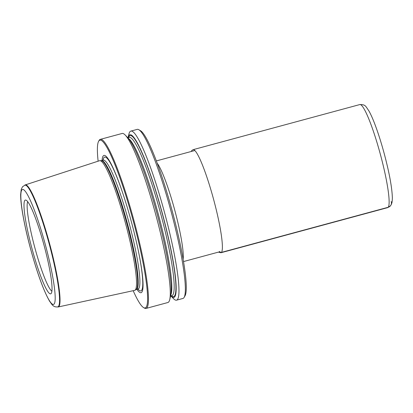 <?xml version="1.0" encoding="UTF-8"?>
<svg xmlns="http://www.w3.org/2000/svg" width="413" height="413" viewBox="0 0 413 413"><rect width="100%" height="100%" fill="white"/><g stroke="black" fill="none" stroke-linecap="round" stroke-linejoin="round"><path stroke-width="0.62" d="M24.682 185.272A63.215 8.141 -105.1 0 1 25.214 184.916A63.215 8.141 -105.1 0 1 48.837 240.887A63.215 8.141 -105.1 0 1 58.925 306.518A63.215 8.141 74.9 0 1 58.238 306.962A63.215 8.141 74.9 0 1 57.603 306.921M58.238 306.962L134.633 290.375A67.164 8.652 -105.1 0 0 134.968 290.241A67.164 8.652 -105.1 0 0 135.361 289.905A67.164 8.652 -105.1 0 0 125.015 221.518A67.164 8.652 -105.1 0 0 99.905 160.662A67.164 8.652 -105.1 0 0 99.548 160.719L25.214 184.916M24.842 200.403A48.558 6.252 -105.1 0 0 33.035 252.41A48.558 6.252 -105.1 0 0 51.114 293.56A48.558 6.252 -105.1 0 0 51.181 293.483A48.558 6.252 -105.1 0 0 43.959 244.981A48.558 6.252 -105.1 0 0 25.818 200.083A48.558 6.252 -105.1 0 0 24.842 200.403M51.914 291.232A46.937 6.045 74.9 0 1 34.857 247.795A46.937 6.045 74.9 0 1 27.681 201.689M136.899 289.327A71.082 9.153 -105.1 0 0 141.788 292.213A71.082 9.153 -105.1 0 0 137.772 248.089A71.082 9.153 -105.1 0 0 123.58 195.648A71.082 9.153 -105.1 0 0 103.229 155.944A71.082 9.153 -105.1 0 0 102.037 160.476M133.172 290.69A86.869 11.187 -105.1 0 0 143.605 307.602A86.869 11.187 -105.1 0 0 146.073 307.339A86.869 11.187 -105.1 0 0 131.251 213.712A86.869 11.187 -105.1 0 0 98.95 140.818A86.869 11.187 -105.1 0 0 98.609 141.313A86.869 11.187 -105.1 0 0 98.124 161.178M143.605 307.602L144.447 308.093A87.571 11.28 -105.1 0 0 146.052 308.428A87.571 11.28 -105.1 0 0 146.93 307.83A87.571 11.28 -105.1 0 0 133.038 217.192A87.571 11.28 -105.1 0 0 100.307 139.367A87.571 11.28 -105.1 0 0 99.43 139.966A87.571 11.28 -105.1 0 0 99.084 140.466L98.609 141.313M169.717 299.699A87.571 11.28 -105.1 0 0 155.866 215.054A87.571 11.28 -105.1 0 0 125.139 134.974L127.736 137.632A84.242 10.852 -105.1 0 1 157.291 214.667A84.242 10.852 -105.1 0 1 170.615 296.095L169.717 299.699A87.571 11.28 -105.1 0 1 168.731 301.934A87.571 11.28 74.9 0 1 167.854 302.528L146.052 308.428M125.139 134.974A87.571 11.28 -105.1 0 0 122.103 133.466L100.307 139.367M170.93 296.007A84.242 10.852 74.9 0 0 174.699 296.88A84.242 10.852 -105.1 0 0 160.327 206.087A84.242 10.852 -105.1 0 0 129.001 135.397A84.242 10.852 74.9 0 0 128.056 137.544L128.954 133.941A87.571 11.28 74.9 0 1 129.94 131.706A87.571 11.28 -105.1 0 1 130.818 131.112A87.571 11.28 -105.1 0 1 163.548 208.937A87.571 11.28 -105.1 0 1 177.44 299.575A87.571 11.28 74.9 0 1 176.563 300.174A87.571 11.28 74.9 0 1 173.527 298.666L170.93 296.007A84.242 10.852 74.9 0 1 170.843 295.915M176.563 300.174L182.938 298.449A87.571 11.28 -105.1 0 0 183.816 297.85A87.571 11.28 -105.1 0 0 184.157 297.35A87.571 11.28 -105.1 0 0 170.951 210.971A87.571 11.28 -105.1 0 0 138.799 129.718A87.571 11.28 -105.1 0 0 137.188 129.388L130.818 131.112M184.157 297.35L185.112 295.651A86.167 11.099 -105.1 0 0 172.118 210.656A86.167 11.099 -105.1 0 0 140.482 130.704L138.799 129.718M391.183 201.513A4.486 4.429 -139.9 0 1 388.199 207.269L221.456 252.389A1.399 1.384 -139.9 0 1 219.731 251.409M218.451 252.116L220.919 252.751A53.385 6.876 74.9 0 0 221.456 252.389A53.385 6.876 -105.1 0 0 212.984 197.135A53.385 6.876 -105.1 0 0 193.031 149.692L191.808 150.497L191.219 151.488M193.031 149.692L359.78 104.572A53.385 6.876 -105.1 0 1 379.733 152.015A53.385 6.876 -105.1 0 1 388.199 207.269A53.385 6.876 74.9 0 1 387.668 207.631L220.919 252.751M99.905 160.662L101.221 160.662A66.818 8.606 -105.1 0 1 126.202 221.203A66.818 8.606 -105.1 0 1 136.496 289.239A66.818 8.606 74.9 0 1 136.104 289.58L134.968 290.241M58.455 306.436A63.019 8.115 -105.1 0 0 48.46 241.213A63.019 8.115 -105.1 0 0 24.904 185.205L22.545 186.738L21.244 189.33L20.65 194.471C20.609 198.498 21.104 203.831 22.132 210.46C24.909 227.671 29.473 246.473 35.828 266.865C40.686 282.275 45.28 293.731 49.612 301.232L51.785 304.304C53.323 306.369 55.337 307.226 57.825 306.864A63.019 8.115 74.9 0 0 58.455 306.436M54.155 303.983A59.513 7.666 74.9 0 1 32.023 254.047A59.513 7.666 74.9 0 1 21.874 189.903A59.513 7.666 -105.1 0 1 44 239.845A59.513 7.666 -105.1 0 1 54.155 303.983M101.495 160.621L103.193 160.167A66.741 8.596 -105.1 0 1 128.138 219.479A66.741 8.596 -105.1 0 1 138.727 288.558A66.741 8.596 74.9 0 1 138.061 289.012L136.362 289.472A66.741 8.596 74.9 0 0 137.028 289.017A66.741 8.596 -105.1 0 0 126.445 219.938A66.741 8.596 -105.1 0 0 101.495 160.621L101.221 160.662M137.865 289.064A69.296 8.926 74.9 0 0 141.545 290.432A69.296 8.926 -105.1 0 0 137.699 247.748M123.688 195.979A69.296 8.926 -105.1 0 0 103.957 157.596A69.296 8.926 74.9 0 0 103.002 160.218M170.843 294.98A81.965 10.557 -105.1 0 0 158.349 214.378A81.965 10.557 -105.1 0 0 128.495 138.479M170.646 295.966L171.916 295.625A81.965 10.557 74.9 0 0 172.737 295.063A81.965 10.557 -105.1 0 0 159.738 210.227A81.965 10.557 -105.1 0 0 129.099 137.379L127.829 137.725M128.546 137.529A83.369 10.738 74.9 0 1 129.238 136.233A83.369 10.738 -105.1 0 1 160.239 206.19A83.369 10.738 -105.1 0 1 174.462 296.044A83.369 10.738 74.9 0 1 171.369 295.775M183.145 259.209A52.121 6.711 -105.1 0 0 173.465 205.493A52.121 6.711 -105.1 0 0 157.157 163.166M359.78 104.572C365.624 104.468 365.51 106.126 368.84 110.803C370.719 114.112 372.743 118.634 374.921 124.365C378.132 132.857 381.209 142.537 384.162 153.399C389.294 172.68 392.025 187.45 392.35 197.708C392.205 202.948 391.958 202.571 391.287 204.502L390.414 205.86L387.668 207.631M136.362 289.472L136.104 289.58M103.193 160.167L103.632 159.914M138.567 289.007L138.061 289.012M156.321 160.931L194.797 150.523M183.553 261.558L219.871 251.729"/></g></svg>
